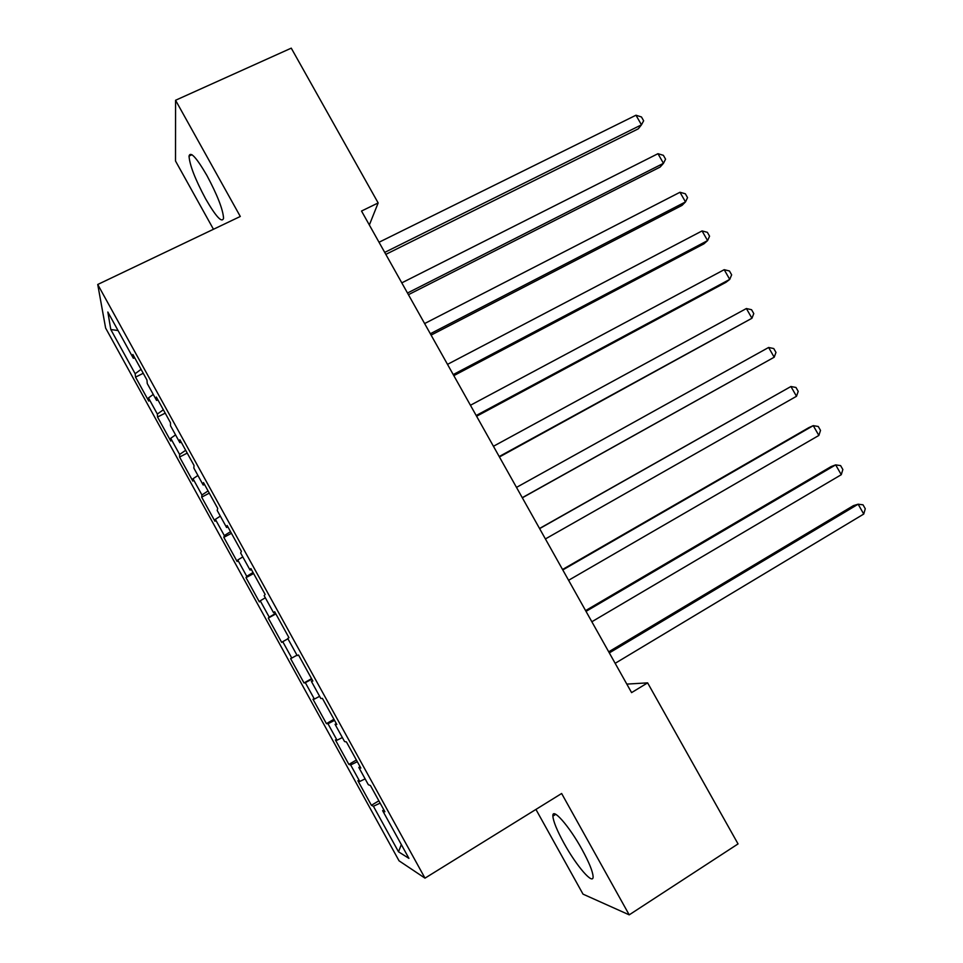 <?xml version="1.0" encoding="UTF-8"?>
<svg xmlns="http://www.w3.org/2000/svg" width="963" height="963" viewBox="0 0 963 963"><rect width="100%" height="100%" fill="white"/><g stroke="black" fill="none" stroke-linecap="round" stroke-linejoin="round"><path stroke-width="1.44" d="M581.941 849.33C568.989 825.736 552.112 806.777 552.882 816.118C553.292 821.415 556.987 830.455 563.993 843.239C576.416 865.954 593.726 886.044 593.088 876.462C592.69 871.226 588.971 862.186 581.941 849.33M206.961 175.591C196.428 157.487 190.445 150.986 189.025 156.09C189.663 165.106 195.188 179.323 205.576 198.751C216.025 216.807 222.02 223.308 223.56 218.24C222.995 209.501 217.457 195.284 206.961 175.591M535.934 809.426L583.024 894.145L629.212 914.85L738.043 843.913L647.618 682.863L626.817 684.103M105.617 328.034L399.055 860.826L424.996 878.148L97.732 284.482L105.617 328.034M97.732 284.482L240.293 216.47L175.567 100.26L175.507 160.99L213.461 229.266M118.04 330.526L110.793 329.515L135.157 373.74L135.554 377.123L148.735 401.053L148.471 397.912L157.354 414.054L157.535 417.027L170.752 441.018L170.716 438.285L179.624 454.464L179.575 457.04L192.829 481.091L193.009 478.755L201.941 494.982L201.664 497.149L214.954 521.26L215.363 519.334L224.319 535.597L223.825 537.366L237.139 561.537L237.765 560.009L246.745 576.319L246.022 577.668L259.372 601.911L260.239 600.792L269.231 617.139L268.28 618.09L281.665 642.381L282.761 641.683L291.777 658.066L290.597 658.596L304.019 682.96L305.331 682.671L314.383 699.09L312.975 699.21L326.421 723.634L327.974 723.755L337.038 740.222L335.401 739.933L348.883 764.417L350.664 764.959L359.765 781.462L357.887 780.752L371.405 805.297L378.868 800.819M110.793 329.515L107.844 312.024L133.327 358.26L134.76 357.899M401.33 844.587L398.513 851.81L408.926 858.358L382.648 810.677L384.899 811.761L370.442 785.531L368.348 784.737L358.826 767.451L360.824 768.065L346.403 741.907L344.573 741.57L335.076 724.345L336.809 724.489L322.424 698.392L320.848 698.524L311.374 681.347L312.855 681.022L298.506 654.996L297.194 655.598L287.744 638.457L288.96 637.675L274.66 611.722L273.6 612.781L264.175 595.688L265.138 594.448L250.874 568.567L250.067 570.084L240.666 553.039L241.376 551.33L227.148 525.521L226.594 527.495L217.217 510.486L217.674 508.332L203.482 482.595L203.181 485.015L193.84 468.054L194.032 465.454L179.888 439.778L179.84 442.655L170.511 425.742L170.463 422.673L156.355 397.069L156.548 400.403L147.255 383.527L146.954 380.024L132.882 354.48L133.327 358.26M398.513 851.81L373.415 806.26L371.405 805.297M369.347 224.993L378.158 202.94L361.522 211.041L631.584 692.614L647.618 682.863M359.765 781.462L365.133 778.874M350.664 764.959L357.309 761.697M382.648 810.677L383.804 809.775M337.038 740.222L342.346 737.55M327.974 723.755L334.534 720.372M358.826 767.451L360.018 766.596M314.383 699.09L319.62 696.309M305.331 682.671L311.819 679.168M335.076 724.345L336.28 723.538M291.777 658.066L296.965 655.189M282.761 641.683L287.913 638.77M311.374 681.347L312.614 680.6M269.231 617.139L275.599 613.443M260.239 600.792L265.331 597.782M246.745 576.319L253.04 572.491M237.765 560.009L242.796 556.903M273.6 612.781L274.876 612.119M224.319 535.597L230.53 531.66M215.363 519.334L220.334 516.132M250.067 570.084L251.367 569.47M201.941 494.982L208.08 490.925M193.009 478.755L197.921 475.457M226.594 527.495L227.93 526.93M179.624 454.464L185.678 450.287M170.716 438.285L175.555 434.891M203.181 485.015L204.541 484.509M157.354 414.054L163.349 409.757M148.471 397.912L153.261 394.433M179.84 442.655L181.225 442.198M135.157 373.74L141.067 369.335M156.548 400.403L157.956 399.994M175.567 100.26L291.259 48.15L378.158 202.94M629.212 914.85L561.634 793.5L424.996 878.148M373.415 806.26L380.144 803.118M135.554 377.123L143.246 373.295M157.535 417.027L165.215 413.139M179.575 457.04L187.231 453.091M201.664 497.149L209.296 493.14M223.825 537.366L231.433 533.297M246.022 577.668L253.618 573.539M268.28 618.09L275.851 613.9M304.019 682.96L311.555 678.662M326.421 723.634L333.932 719.277M348.883 764.417L356.382 760M385.826 254.376L638.3 128.825L641.466 124.829L384.719 252.402M635.977 115.223L641.454 116.956L643.645 120.784L641.466 124.829L635.977 115.223L379.025 242.255M408.432 294.69L660.124 167.068L663.459 163.325L407.493 293.017M657.958 153.695L663.375 155.32L665.565 159.16L663.459 163.325L657.958 153.695L401.8 282.857M431.099 335.112L682.009 205.396L685.5 201.917L430.329 333.752M679.986 192.263L685.343 193.78L687.546 197.632L685.5 201.917L679.986 192.263L424.623 323.556M453.826 375.63L703.953 243.82L707.588 240.606L453.236 374.571M702.063 230.927L707.36 232.324L709.562 236.188L707.588 240.606L702.063 230.927L447.506 364.363M476.601 416.245L725.946 282.34L729.737 279.39L476.179 415.51M724.2 269.688L729.436 270.976L731.651 274.84L729.737 279.39L724.2 269.688L470.438 405.267M499.436 456.968L751.934 318.259L499.195 456.546M746.385 308.533L751.561 309.713L753.776 313.589L751.934 318.259L746.385 308.533L493.441 446.278M522.331 497.799L774.192 357.225L522.271 497.69M768.618 347.474L773.746 348.546L775.973 352.434L774.192 357.225L768.618 347.474L516.493 487.398M539.617 528.615L790.924 386.512L796.497 396.287L545.407 538.943M539.545 528.482L790.924 386.512L795.98 387.463L798.207 391.363L796.497 396.287M562.789 569.94L813.266 425.646L818.863 435.445L568.591 580.292M562.536 569.494L808.884 427.608L813.266 425.646L818.273 426.489L820.512 430.401L818.863 435.445M586.022 611.373L835.667 464.876L841.277 474.699L591.848 621.749M585.6 610.614L831.129 466.574L835.667 464.876L840.615 465.611L842.854 469.523L841.277 474.699M609.326 652.914L858.129 504.203L863.751 514.049L615.152 663.326M608.712 651.831L853.423 505.635L858.129 504.203L863.017 504.817L865.268 508.741L863.751 514.049M555.759 814.325L552.882 816.118M191.986 154.73L189.025 156.09"/></g></svg>
